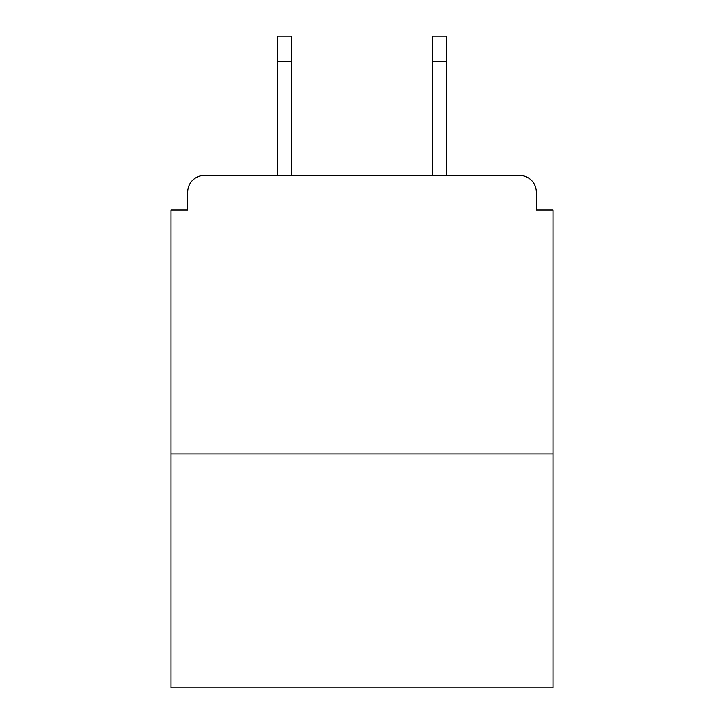 <?xml version="1.0" encoding="UTF-8"?>
<svg xmlns="http://www.w3.org/2000/svg" width="724" height="724" viewBox="0 0 724 724"><rect width="100%" height="100%" fill="white"/><g stroke="black" fill="none" stroke-linecap="round" stroke-linejoin="round"><path stroke-width="1.09" d="M536.321 209.96L536.321 192.141L536.321 209.96L553.027 209.96L553.027 687.8L170.973 687.8L170.973 209.96L187.679 209.96L187.679 192.141L187.679 209.96M553.027 453.894L170.973 453.894M536.321 192.141A16.706 16.706 0 0 0 519.606 175.434L204.394 175.434A16.706 16.706 0 0 0 187.679 192.141M519.606 175.434L446.654 175.434L446.654 61.259L432.174 61.259L432.174 36.2L446.654 36.2L446.654 61.259M277.346 61.259L277.346 36.2L291.826 36.2L291.826 61.259L277.346 61.259L277.346 175.434L204.394 175.434M291.826 61.259L291.826 175.434M432.174 175.434L432.174 61.259"/></g></svg>
